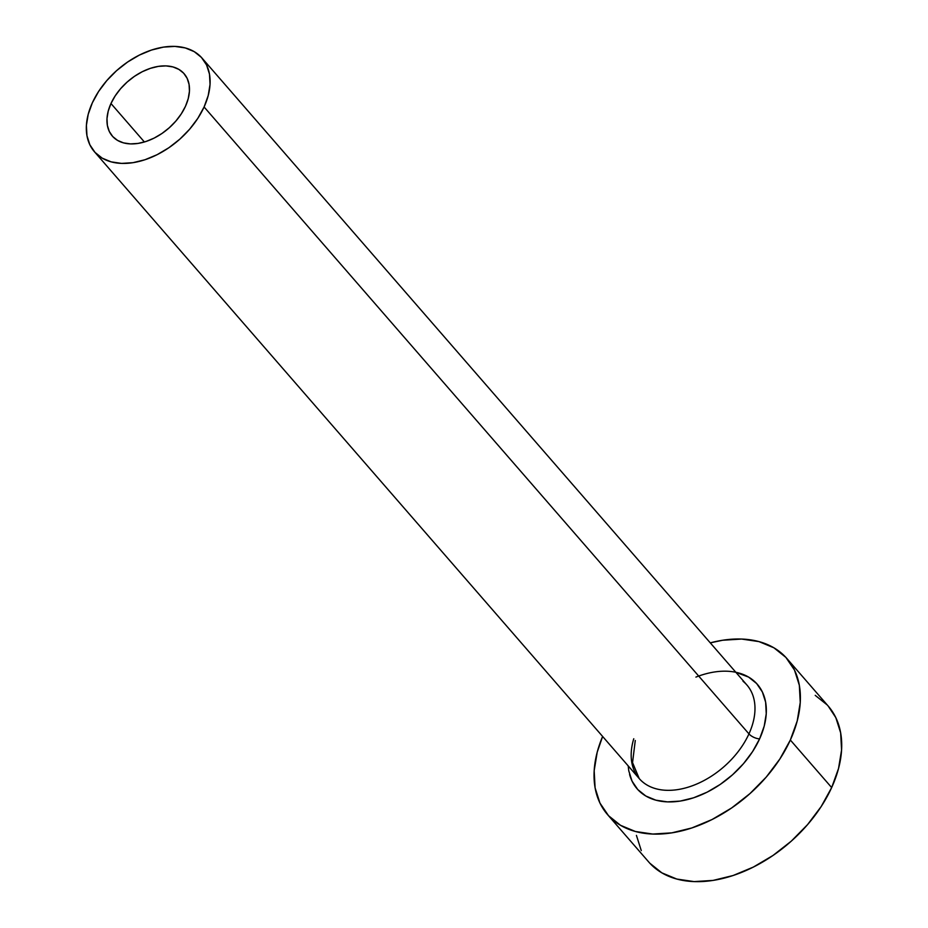 <?xml version="1.0" encoding="UTF-8"?>
<svg xmlns="http://www.w3.org/2000/svg" width="928" height="928" viewBox="0 0 928 928"><rect width="100%" height="100%" fill="white"/><g stroke="black" fill="none" stroke-linecap="round" stroke-linejoin="round"><path stroke-width="1.39" d="M185.472 106.291A47.548 31.065 139 0 1 149.686 140.116A47.548 31.065 139 0 1 112.334 136.091A47.548 31.065 139 0 1 110.966 103.518L144.397 141.984L110.966 103.518L115.153 95.932L120.605 88.694L127.124 82.082L134.444 76.34L142.297 71.7L150.382 68.336L158.386 66.375L165.996 65.9L172.921 66.92L178.895 69.403L183.698 73.242L187.131 78.3L189.068 84.39L189.44 91.257L188.222 98.646L185.472 106.291L181.285 113.866L175.833 121.104L169.314 127.716L161.994 133.458L154.141 138.098L146.056 141.462L138.052 143.422L130.442 143.898L123.517 142.877L117.543 140.395L112.74 136.555L109.307 131.498L107.37 125.419L106.998 118.54L108.216 111.151L110.966 103.518A47.548 31.065 139 0 1 146.752 69.681A47.548 31.065 139 0 1 184.104 73.706A47.548 31.065 139 0 1 185.472 106.291M633.766 738.758A71.328 46.609 -41 0 0 643.127 782.327A71.328 46.609 -41 0 0 748.954 733.886A8.317 3.608 -155.5 0 0 759.603 738.874A79.646 52.038 139 0 1 689.063 799.159A79.646 52.038 139 0 1 629.59 774.462M635.274 740.498L632.548 762.619L639.241 778.592A71.328 46.609 -41 0 0 695.281 784.636A71.328 46.609 -41 0 0 748.954 733.886A71.328 46.609 -41 0 0 746.912 685.015L202.049 58.116A71.328 46.609 139 0 1 204.09 106.975L748.954 733.886L204.09 106.975A71.328 46.609 139 0 1 150.429 157.725A71.328 46.609 139 0 1 94.389 151.693A71.328 46.609 139 0 1 92.348 102.822A71.328 46.609 139 0 1 146.009 52.072A71.328 46.609 139 0 1 202.049 58.116M607.492 814.54L648.811 862.077A118.877 77.674 -41 0 0 742.214 872.146A118.877 77.674 -41 0 0 831.662 787.57A118.877 77.674 -41 0 0 828.252 706.115L786.932 658.578A118.877 77.674 139 0 1 790.343 740.022L831.662 787.57L790.343 740.022A118.877 77.674 139 0 1 700.895 824.609A118.877 77.674 139 0 1 607.492 814.54A118.877 77.674 139 0 1 602.62 736.449L597.203 752.179L594.175 770.669L595.092 787.837L599.94 803.045L608.524 815.7L620.519 825.305L635.46 831.511L652.778 834.052L671.802 832.857L691.801 827.962L712.008 819.552L731.647 807.952L749.952 793.602L766.25 777.072L779.88 758.976L790.343 740.022L797.222 720.94L800.249 702.45L799.333 685.27L794.484 670.062L785.9 657.418L773.906 647.802L758.965 641.608L741.646 639.056L722.622 640.25L710.28 642.86A118.877 77.674 139 0 1 786.932 658.578M735.858 672.29L748.594 677.092L756.633 683.53L762.387 692.01L765.635 702.194L766.25 713.702L764.22 726.09L759.603 738.874L752.596 751.576L743.467 763.698L732.552 774.776L720.279 784.392L707.124 792.164L693.587 797.802L680.189 801.084L667.441 801.885L655.841 800.168L645.83 796.015L637.791 789.577L632.038 781.109L628.79 770.913L628.186 765.867M649.855 863.237L661.85 872.854L676.79 879.048L694.098 881.6L713.122 880.405L733.12 875.51L753.327 867.088L772.966 855.488L791.282 841.151L807.569 824.609L821.199 806.525L831.662 787.57L838.541 768.477L841.58 749.986L840.652 732.818L835.803 717.611L828.17 706.022M827.219 704.955L815.225 695.35M636.422 835.386L641.271 850.593M92.348 102.822L88.218 114.272L86.397 125.361L86.954 135.674L89.854 144.791L95.004 152.389L102.208 158.154L111.174 161.866L121.556 163.398L132.971 162.678L144.977 159.744L157.099 154.698L168.873 147.738L179.87 139.13L189.637 129.212L197.815 118.355L204.09 106.975L208.22 95.526L210.041 84.436L209.484 74.124L206.584 65.006L201.434 57.42L194.23 51.643L185.264 47.931L174.882 46.4L163.467 47.119L151.473 50.054L139.339 55.1L127.565 62.06L116.568 70.667L106.801 80.597L98.623 91.443L92.348 102.822M695.919 677.092A79.646 52.038 139 0 1 759.603 738.874A8.317 3.608 24.5 0 1 748.954 733.886A71.328 46.609 -41 0 0 743.038 681.28M639.241 778.592L94.389 151.693"/></g></svg>
